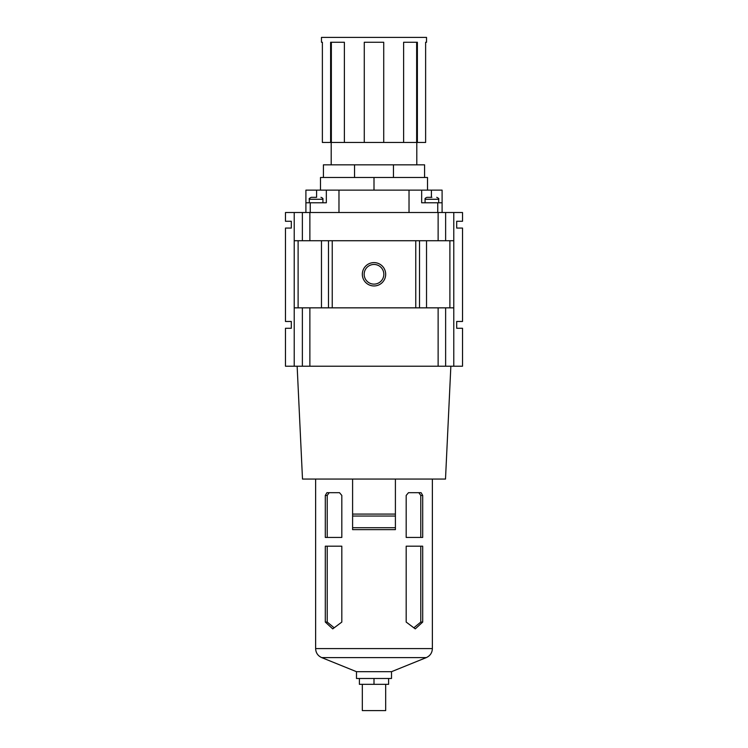 <?xml version="1.0" encoding="UTF-8"?>
<svg xmlns="http://www.w3.org/2000/svg" width="748" height="748" viewBox="0 0 748 748"><rect width="100%" height="100%" fill="white"/><g stroke="black" fill="none" stroke-linecap="round" stroke-linejoin="round"><path stroke-width="1.12" d="M316.6 190.132L305.904 190.132L305.904 202.783L326.334 202.783L326.334 190.132L316.6 190.132L316.6 197.332M326.334 190.132L442.096 190.132L442.096 212.507M305.904 202.783L305.904 212.507M421.666 190.132L421.666 202.783L442.096 202.783M285.474 212.507L462.526 212.507L462.526 221.268L456.691 221.268L456.691 228.075L462.526 228.075L462.526 321.472L456.691 321.472L456.691 328.279L462.526 328.279L462.526 366.221L285.474 366.221L285.474 328.279L291.309 328.279L291.309 321.472L285.474 321.472L285.474 228.075L291.309 228.075L291.309 221.268L285.474 221.268L285.474 212.507M432.372 479.066L432.372 648.591C432.176 652.826 430.147 655.837 426.295 657.604L321.705 657.604C317.853 655.837 315.824 652.826 315.628 648.591L432.372 648.591M357.329 529.649L395.402 529.649L395.402 527.705L352.598 527.705L352.598 529.649L357.329 529.649M325.305 546.19L325.305 622.074L332.729 628.881L341.817 622.074L341.817 546.19L325.305 546.19M325.305 495.438L326.904 492.689L339.517 492.689L341.817 495.438L341.817 537.438L325.305 537.438L325.305 495.438L327.222 495.438L327.222 537.438M406.183 546.19L406.183 622.074L415.271 628.881L422.695 622.074L422.695 546.19L406.183 546.19M406.183 495.438L408.483 492.689L421.096 492.689L422.695 495.438L422.695 537.438L406.183 537.438L406.183 495.438M294.226 212.507L294.226 366.221M321.472 240.725L321.472 307.849M385.678 274.282A11.678 11.678 0 0 0 368.166 264.175A11.678 11.678 0 0 0 368.166 284.399A11.678 11.678 0 0 0 385.678 274.282M426.528 240.725L426.528 307.849M449.885 240.725L449.885 307.849M453.774 212.507L453.774 366.221M298.115 240.725L298.115 307.849M294.226 307.849L453.774 307.849M294.226 240.725L453.774 240.725M450.857 366.221L445.499 479.066L302.501 479.066L297.143 366.221M426.295 657.604L391.513 671.685L356.487 671.685L321.705 657.604M391.513 671.685L391.513 678.492L356.487 678.492L356.487 671.685M374 678.492L374 684.336L359.405 684.336L359.405 678.492M374 684.336L388.595 684.336L388.595 678.492M385.678 684.336L385.678 710.6L362.322 710.6L362.322 684.336M395.402 479.066L395.402 527.705M352.598 479.066L352.598 527.705M395.402 516.036L352.598 516.036M395.402 514.091L352.598 514.091M420.778 537.438L420.778 495.438L422.695 495.438M420.778 495.438L418.833 492.689M413.887 627.759L420.778 622.074L422.695 622.074M420.778 622.074L420.778 546.19M329.167 492.689L327.222 495.438M327.222 546.19L327.222 622.074L325.305 622.074M327.222 622.074L334.113 627.759M338.975 190.132L338.975 212.507M409.025 190.132L409.025 212.507M431.886 197.332L427.024 197.332C425.406 197.968 424.752 198.622 425.07 199.277L425.07 202.783M316.114 197.332L311.252 197.332C309.392 198.239 308.746 198.893 309.307 199.277L309.307 202.783M383.827 274.282A9.827 9.827 0 0 0 369.082 265.774A9.827 9.827 0 0 0 369.082 282.8A9.827 9.827 0 0 0 383.827 274.282M320.49 190.132L320.49 177.491L427.51 177.491L427.51 190.132M374 177.491L374 190.132M331.355 142.466L330.616 142.466L330.616 42.262L344.379 42.262L344.379 142.466L331.355 142.466L331.355 42.262M417.384 142.466L417.384 42.262L403.621 42.262L403.621 142.466L425.621 142.466L425.621 42.262L426.528 42.262L426.528 37.4L321.472 37.4L321.472 42.262L322.379 42.262L322.379 142.466L330.616 142.466M364.276 42.262L383.724 42.262L383.724 142.466L364.276 142.466L364.276 42.262M416.645 142.466L416.645 42.262M364.276 142.466L344.379 142.466M403.621 142.466L383.724 142.466M424.584 177.491L424.584 164.841L393.457 164.841L393.457 177.491M393.457 164.841L323.416 164.841L323.416 177.491M354.543 164.841L354.543 177.491M310.242 202.783L310.242 212.507M437.758 202.783L437.758 212.507M328.475 240.725L328.475 307.849M332.243 240.725L332.243 307.849M415.757 240.725L415.757 307.849M419.525 240.725L419.525 307.849M302.37 307.849L302.37 366.221M309.868 307.849L309.868 366.221M438.132 307.849L438.132 366.221M445.63 307.849L445.63 366.221M302.37 240.725L302.37 212.507M309.868 240.725L309.868 212.507M438.132 240.725L438.132 212.507M445.63 240.725L445.63 212.507M431.4 197.332L431.4 190.132M436.748 197.332C438.609 198.239 439.254 198.893 438.693 199.277L425.07 199.277M320.976 197.332C322.594 197.968 323.248 198.622 322.93 199.277L309.307 199.277M315.628 479.066L315.628 648.591M438.693 199.277L438.693 202.783M322.93 199.277L322.93 202.783M331.196 142.466L331.196 164.841M416.804 142.466L416.804 164.841"/></g></svg>
